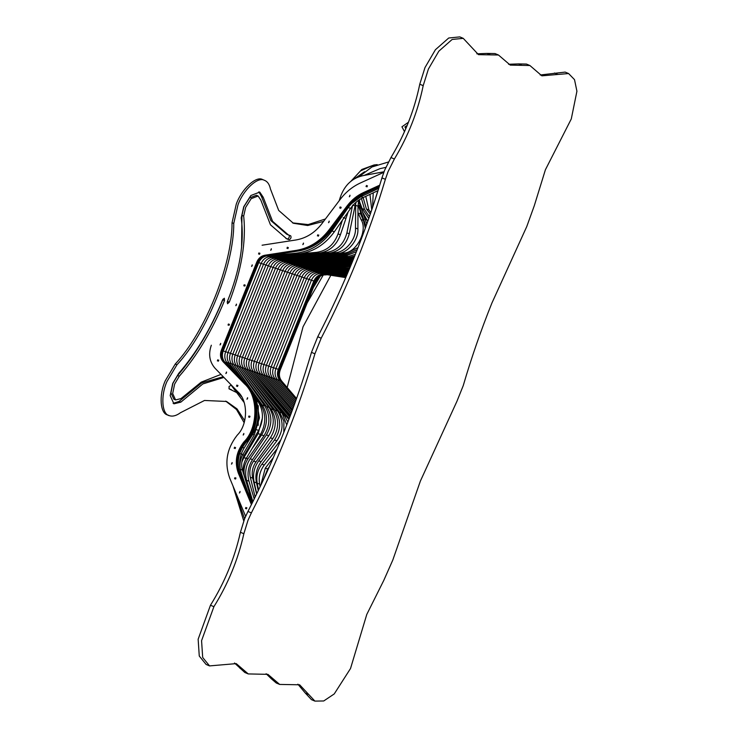 <?xml version="1.0" encoding="UTF-8"?>
<svg xmlns="http://www.w3.org/2000/svg" width="738" height="738" viewBox="0 0 738 738"><rect width="100%" height="100%" fill="white"/><g stroke="black" fill="none" stroke-linecap="round" stroke-linejoin="round"><path stroke-width="1.11" d="M251.427 504.589L238.356 473.187L239.315 473.51L251.87 503.685L239.315 473.51C235.413 462.56 237.138 452.311 244.49 442.745L245.09 442.044C259.296 427.874 259.462 396.011 245.403 384.092L224.14 362.146C221.345 358.917 220.727 355.07 222.276 350.624L257.783 262.304C259.444 258.54 262.11 256.298 265.763 255.569L297.451 250.662C310.264 248.448 321.021 241.741 329.729 230.542L348.142 206.133C352.616 200.256 358.013 195.856 364.341 192.932L379.47 186.041L364.341 192.932L365.301 193.255L379.194 186.926M252.322 502.79L240.274 473.824C236.372 462.883 238.097 452.625 245.45 443.068L246.049 442.357C260.256 428.197 260.422 396.334 246.354 384.415L225.099 362.469C222.304 359.231 221.686 355.393 223.236 350.937L258.734 262.627C260.403 258.863 263.06 256.612 266.722 255.892L298.401 250.985C311.224 248.771 321.98 242.064 330.689 230.865L349.102 206.446C353.576 200.57 358.972 196.179 365.301 193.255M232.811 386.611L241.474 396.583M234.49 489.598L244.582 518.814L247.95 511.443C274.222 460.069 295.403 407.035 311.482 352.358L317.755 336.749L321.187 338.198L314.914 353.806L311.482 352.358M245.726 383.76L227.239 362.995L224.841 362.192C222.258 358.972 221.723 355.218 223.236 350.937L258.734 262.627C260.523 258.641 263.365 256.372 267.267 255.818L295.643 253.235C310.32 251.538 322.432 244.112 331.971 230.957L348.207 207.59L350.605 208.384C354.009 203.54 358.234 199.924 363.271 197.526L378.05 190.607M351.187 203.882L360.882 196.723L378.751 188.356M384.009 171.769L364.6 175.33C352.616 177.452 344.471 184.897 340.163 197.673L339.185 200.736M247.636 491.536L241.077 472.523C238.439 464.082 239.463 455.899 244.158 447.966L251.446 436.379C261.252 422.588 260.071 398.308 249.075 387.533L249.02 387.515M227.239 362.995C224.656 359.775 224.121 356.02 225.634 351.74L261.132 263.429C262.922 259.435 265.763 257.165 269.665 256.621L298.041 254.038C312.718 252.341 324.821 244.915 334.36 231.76L350.605 208.384M230.228 383.945L244.177 402.561M232.987 485.991L243.752 520.963M238.678 375.845L229.167 363.225L226.769 362.423C224.583 359.249 224.204 355.688 225.634 351.74L261.132 263.429C262.922 259.435 265.763 257.175 269.656 256.621L272.054 257.424L319.231 253.097C329.388 251.557 336.454 245.44 340.421 234.739L348.151 211.917M299.185 253.918L316.833 252.304C326.999 250.763 334.065 244.638 338.022 233.937L342.367 220.238M242.202 475.779L240.828 471.324C239.204 465.586 239.896 459.995 242.885 454.562L254.296 434.857L259.481 417.837L256.344 400.42M229.167 363.225C226.981 360.052 226.594 356.491 228.024 352.543L263.531 264.222C265.311 260.237 268.152 257.968 272.054 257.424L326.777 252.405C337.146 250.662 343.843 244.167 346.897 232.931L352.644 205.072L355.043 205.874L356.113 202.221M385.826 167.369L379.978 168.661L364.148 175.386M258.226 425.392L258.272 405.669M244.463 382.349L231.381 363.788L228.992 362.985C226.953 359.849 226.631 356.362 228.024 352.543L263.531 264.222C265.311 260.237 268.152 257.968 272.054 257.424L274.444 258.226L329.176 253.208C339.535 251.464 346.242 244.97 349.286 233.725L355.043 205.874M252.47 502.504L242.424 470.032C240.994 464.995 241.594 460.078 244.223 455.291L258.614 430.42C263.853 420.254 263.678 410.669 258.088 401.675L255.459 397.948M240.274 473.824L239.315 473.51C235.413 462.56 237.138 452.311 244.49 442.745L245.09 442.044C259.296 427.874 259.462 396.011 245.403 384.092L224.14 362.146C221.345 358.917 220.727 355.07 222.276 350.624L230.422 353.336C229.048 357.091 229.333 360.522 231.289 363.649L231.381 363.788C229.352 360.642 229.029 357.164 230.422 353.336L265.92 265.025C267.709 261.04 270.551 258.77 274.444 258.226L334.831 252.691C345.043 252.756 356.343 239.306 355.485 228.088L355.679 203.457M388.419 162.009L371.943 166.963L359.249 176.557M252.534 502.357L244.103 475.3C242.461 469.525 243.171 463.907 246.234 458.464L260.514 434.433C266.206 423.704 266.16 413.501 260.366 403.824L233.688 364.452C231.732 361.325 231.446 357.884 232.811 354.139L230.422 353.336L265.92 265.025C267.709 261.04 270.551 258.77 274.444 258.226L276.842 259.02L337.229 253.494C347.441 253.558 358.733 240.099 357.884 228.891L357.995 206.179L358.696 200.183M241.852 462.089L243.844 457.661L258.125 433.63L262.414 417.966M251.962 448.824L261.584 434.95C267.876 424.618 268.097 414.645 262.267 405.024L233.78 364.59C231.741 361.445 231.418 357.958 232.811 354.139L268.318 265.828C270.099 261.842 272.94 259.573 276.842 259.02L342.893 252.968C355.744 254.121 368.437 230.773 361.039 219.564L357.958 212.599M252.581 502.274L244.924 477.8C243.06 471.139 244.084 464.802 247.996 458.805L263.983 435.743C270.265 425.42 270.495 415.448 264.665 405.817L236.178 365.384C234.14 362.247 233.817 358.76 235.21 354.941L232.811 354.139L268.318 265.828C270.099 261.842 272.94 259.573 276.842 259.02L279.232 259.822L345.283 253.771L358.022 247.581M252.876 501.683L246.593 480.355C244.601 472.79 245.791 465.604 250.154 458.796L266.39 434.903C272.257 425.033 272.34 415.595 266.63 406.601L236.298 365.559C234.158 362.395 233.789 358.853 235.21 354.941L270.708 266.621C272.497 262.636 275.339 260.366 279.232 259.822L343.401 253.946L345.79 254.748L357.201 249.693M365.319 228.18L363.437 220.367L360.587 213.937L359.424 199.684M407.164 125.451L404.941 126.908L405.808 128.689M254.223 498.953L248.983 481.148C246.999 473.593 248.18 466.407 252.544 459.599L268.789 435.706C274.656 425.835 274.73 416.398 269.029 407.404L238.688 366.352C236.547 363.188 236.188 359.655 237.599 355.734L235.21 354.941L270.708 266.621C272.497 262.636 275.339 260.366 279.232 259.822L281.63 260.625L345.79 254.748M364.581 171.723L354.452 178.771M255.164 497.052L250.32 477.301C249.066 471.527 250.154 466.13 253.577 461.121L270.403 437.819C276.676 427.791 276.851 418.151 270.911 408.907L238.752 366.445C236.557 363.262 236.169 359.701 237.599 355.734L273.106 267.424C274.896 263.438 277.737 261.169 281.63 260.625L343.908 254.914L346.297 255.717L356.399 251.723M256.63 494.054L252.71 478.104C251.464 472.329 252.544 466.933 255.975 461.914L272.802 438.612C279.075 428.584 279.241 418.953 273.309 409.71L241.151 367.238C238.955 364.065 238.568 360.495 239.998 356.537L237.599 355.734L273.106 267.424C274.896 263.438 277.737 261.169 281.63 260.625L284.019 261.418L346.297 255.717M408.474 122.213L401.942 126.807L404.507 131.659M256.759 493.787L254.084 482.015C252.581 474.396 254.13 467.357 258.743 460.881L274.499 439.977C281.187 429.617 281.381 419.673 275.062 410.144L241.261 367.395C238.964 364.203 238.549 360.587 239.998 356.537L275.495 268.226C277.285 264.241 280.126 261.972 284.019 261.418L345.735 255.772L348.124 256.566L355.384 254.296M365.568 227.516L364.904 224.97M374.766 165.607L371.306 166.05L360.439 170.939L351.26 180.93M258.263 490.669L256.483 482.818C254.97 475.198 256.52 468.15 261.141 461.684L276.898 440.771C283.586 430.42 283.77 420.476 277.46 410.937L243.66 368.188C241.363 364.996 240.939 361.38 242.387 357.34L239.998 356.537L275.495 268.226C277.285 264.241 280.126 261.972 284.019 261.418L286.418 262.221L348.124 256.566M283.789 432.523L283.918 421.25L279.601 412.173L243.752 368.308C241.372 365.107 240.92 361.445 242.387 357.34L277.894 269.019C279.684 265.034 282.525 262.774 286.418 262.221L346.556 256.713L348.945 257.516L354.701 255.994M365.753 227.009L358.843 206.944M258.568 490.032L257.221 483.289C256.031 476.324 257.59 469.968 261.898 464.211L280.809 439.913M286.768 424.94L281.99 412.976L246.141 369.101C243.771 365.9 243.319 362.247 244.785 358.142L242.387 357.34L277.894 269.019C279.684 265.034 282.525 262.774 286.418 262.221L288.816 263.023L348.945 257.516M260.145 486.729L259.619 484.082C258.42 477.126 259.979 470.77 264.287 465.014L277.147 448.741M287.903 422.007L284.536 415.854L246.16 369.12C243.771 365.919 243.319 362.257 244.785 358.142L280.292 269.822C282.073 265.837 284.914 263.567 288.816 263.023L291.159 263.826L349.517 258.125L354.295 257.009M366.002 226.308L358.779 205.21M260.662 485.641L265.283 468.169L273.42 457.468M288.862 419.507L248.558 369.923C246.169 366.721 245.708 363.059 247.184 358.936L244.785 358.142L280.292 269.822C282.064 265.855 284.886 263.595 288.761 263.023M262.996 480.669L267.682 468.971L269.305 466.84M289.213 418.594L248.605 369.978C246.178 366.777 245.699 363.096 247.184 358.936L282.682 270.625C284.462 266.658 287.285 264.389 291.159 263.826L346.214 258.448M366.823 224.038L359 201.944M264.988 476.37L267.433 471.001M289.748 417.164L250.994 370.78C248.568 367.57 248.097 363.889 249.573 359.738L247.184 358.936L282.682 270.625C284.462 266.658 287.285 264.389 291.159 263.826L293.549 264.628L347.773 259.342L353.991 257.774M377.219 164.611L374.018 164.98L361.851 169.463L351.094 181.059M248.605 369.978L250.948 370.725C248.558 367.515 248.106 363.852 249.573 359.738L285.08 271.427C286.851 267.46 289.674 265.191 293.549 264.628M367.773 221.354L362.376 211.621M290.089 416.269L253.346 371.518C250.957 368.317 250.496 364.655 251.972 360.541L249.573 359.738L285.08 271.427C286.861 267.442 289.702 265.173 293.604 264.619L353.456 259.093M368.797 218.457L362.146 208.642L359.203 200.736M290.477 415.226L253.438 371.638C250.975 368.428 250.477 364.729 251.972 360.541L287.469 272.221C289.259 268.235 292.1 265.966 295.993 265.422L353.004 260.2M369.424 216.649L364.544 209.444L361.426 198.467M291.003 413.824L255.837 372.441C253.365 369.221 252.876 365.522 254.361 361.334L251.972 360.541L287.469 272.221C289.268 268.217 292.128 265.948 296.039 265.422L352.893 260.486M370.328 214.048L366.445 209.085L363.124 197.59M291.123 413.501L255.865 372.478C253.374 369.258 252.866 365.55 254.361 361.334L289.868 273.023C291.667 269.019 294.517 266.75 298.429 266.215L352.469 261.529M370.863 212.479L368.843 209.887L365.771 196.354M371.74 209.915L369.978 194.38M253.438 371.638L258.263 373.28L291.639 412.118L258.263 373.28C255.763 370.061 255.265 366.343 256.759 362.137L254.361 361.334L289.868 273.023C291.685 268.983 294.573 266.704 298.53 266.206L352.201 262.184M292.156 410.725L260.652 374.074L258.263 373.28C255.763 370.061 255.265 366.343 256.759 362.137L292.257 273.826C294.084 269.776 296.971 267.507 300.929 267.008L351.786 263.198M372.57 207.47L373.234 192.858M260.634 374.046L263.032 374.849L292.599 409.525L263.032 374.849C260.551 371.638 260.053 367.93 261.547 363.742L259.149 362.939L294.656 274.619L259.149 362.939C257.663 367.127 258.152 370.836 260.634 374.046L260.652 374.074C258.162 370.863 257.654 367.146 259.149 362.939L256.759 362.137L292.257 273.826C294.121 269.711 297.063 267.433 301.095 266.999L351.362 264.213M374.258 202.378L377.874 190.681M238.356 473.187C234.453 462.246 236.178 451.988 243.54 442.422L244.13 441.721C258.337 427.56 258.503 395.688 244.444 383.778L223.18 361.832C220.385 358.594 219.767 354.757 221.317 350.301L222.276 350.624L257.783 262.304L294.656 274.619C296.519 270.514 299.462 268.235 303.493 267.802L350.974 265.173M296.565 398.511L281.704 381.085L280.744 380.771C278.272 377.552 277.774 373.852 279.268 369.655C277.774 373.852 278.272 377.552 280.744 380.771L296.372 399.083L280.744 380.771L279.794 380.448C277.313 377.238 276.815 373.529 278.309 369.332C276.815 373.529 277.313 377.238 279.794 380.448L296.169 399.655L279.794 380.448L277.396 379.646C274.914 376.435 274.425 372.727 275.911 368.539C274.425 372.727 274.914 376.435 277.396 379.646L295.661 401.066L277.396 379.646L274.997 378.852C272.525 375.633 272.027 371.934 273.521 367.736C272.027 371.934 272.525 375.633 274.997 378.852L295.154 402.478L274.997 378.852L272.608 378.05C270.126 374.839 269.638 371.131 271.123 366.934C269.638 371.131 270.126 374.839 272.608 378.05L294.647 403.898L272.608 378.05L270.209 377.247L294.139 405.3L270.209 377.247C267.737 374.037 267.239 370.328 268.733 366.14C267.239 370.328 267.737 374.037 270.209 377.247L267.82 376.454C265.339 373.234 264.85 369.535 266.335 365.338C264.85 369.535 265.339 373.234 267.82 376.454L293.632 406.712L267.82 376.454L265.422 375.651C262.949 372.432 262.451 368.732 263.946 364.535C262.451 368.732 262.949 372.432 265.422 375.651L293.115 408.114L265.422 375.651L263.032 374.849C260.551 371.638 260.053 367.93 261.547 363.742L297.054 275.422L294.656 274.619C296.538 270.468 299.517 268.189 303.595 267.793L350.716 265.781M281.704 381.085C279.232 377.874 278.733 374.166 280.228 369.978L279.268 369.655L314.766 281.344L279.268 369.655L278.309 369.332L313.807 281.021L278.309 369.332L275.911 368.539L311.418 280.219L275.911 368.539L273.521 367.736L309.019 279.425L273.521 367.736L271.123 366.934L306.63 278.623L271.123 366.934L268.733 366.14L304.231 277.82L268.733 366.14L266.335 365.338L301.842 277.018L266.335 365.338L263.946 364.535L299.444 276.224L263.946 364.535L261.547 363.742L297.054 275.422C298.936 271.27 301.916 268.992 305.993 268.595L350.338 266.704M306.233 268.586L308.622 269.388C304.453 269.684 301.39 271.962 299.444 276.224L297.054 275.422C298.991 271.169 302.054 268.89 306.233 268.586L349.812 267.959M308.622 269.388L349.461 268.798M308.742 269.388L311.141 270.182C306.907 270.44 303.807 272.719 301.842 277.018L299.444 276.224C301.418 271.916 304.517 269.638 308.742 269.388L349.231 269.361M311.141 270.182L348.899 270.163M311.39 270.191L313.788 270.984C309.453 271.132 306.27 273.411 304.231 277.82L301.842 277.018C303.871 272.617 307.054 270.339 311.39 270.191L348.428 271.28M313.788 270.984L348.124 271.999M314.028 270.994L316.418 271.796C311.989 271.842 308.724 274.112 306.63 278.623L304.231 277.82C306.335 273.309 309.591 271.04 314.028 270.994L347.718 272.959M316.418 271.796L347.441 273.604M316.62 271.815L319.019 272.608C314.508 272.562 311.168 274.831 309.019 279.425L306.63 278.623C308.779 274.029 312.109 271.759 316.62 271.815L347.128 274.333M319.019 272.608L346.888 274.914M319.148 272.626L321.537 273.42C316.971 273.309 313.604 275.578 311.418 280.219L309.019 279.425C311.205 274.776 314.582 272.506 319.148 272.626L346.703 275.329M321.537 273.42L346.473 275.864M321.731 273.447L324.12 274.241C319.48 274.038 316.048 276.298 313.807 281.021L311.418 280.219C313.65 275.495 317.091 273.235 321.731 273.447L346.242 276.418M324.12 274.241L346.03 276.898M280.228 369.978L315.726 281.658L314.766 281.344C317.045 276.556 320.523 274.305 325.218 274.582C320.523 274.305 317.045 276.556 314.766 281.344L313.807 281.021C316.085 276.233 319.572 273.983 324.259 274.259L345.882 277.257M324.259 274.259L345.725 277.608M245.92 507.476L245.486 508.556L245.883 507.458M246.879 507.79L246.446 508.869M234.988 477.67L234.555 478.75L234.961 477.652M235.948 477.984L235.514 479.063M234.177 448.27L234.61 447.191L234.204 448.289M235.56 447.514L235.127 448.593M249.029 415.974L248.595 417.053L248.992 415.964M249.988 416.297L249.555 417.376M236.953 385.098L236.52 386.177L236.916 385.079M237.913 385.411L237.479 386.491M217.802 359.812L217.369 360.891L217.775 359.803M218.762 360.135L218.328 361.214M228.457 323.982L228.024 325.061L228.429 323.973M229.417 324.305L228.983 325.384M244.241 284.739L243.808 285.818L244.204 284.72M245.201 285.053L244.767 286.132M258.973 252.922L258.54 254.001L258.946 252.903M259.933 253.235L259.499 254.315M287.386 247.221L286.953 248.3L287.359 247.212M288.346 247.544L287.912 248.623M317.829 234.776L317.395 235.856L317.801 234.767M318.788 235.099L318.355 236.178M340.181 206.935L339.748 208.015L340.144 206.926M341.141 207.258L340.707 208.337M366.039 186.557L366.472 185.478L366.076 186.576M367.432 185.801L366.998 186.88M239.407 493.021L240.044 491.453L239.407 493.021M240.071 491.905L239.758 492.689L240.071 491.905M231.492 464.137L232.119 462.569L231.492 464.137M232.156 463.03L231.843 463.815L232.156 463.03M243.189 435.042L243.817 433.474L243.189 435.042M243.854 433.926L243.54 434.719L243.854 433.926M246.962 399.258L247.59 397.69L246.962 399.258M247.627 398.151L247.313 398.935L247.627 398.151M225.874 373.576L226.511 372.007L225.874 373.576M226.548 372.469L226.225 373.253L226.548 372.469M220.035 344.941L220.671 343.364L220.035 344.941M220.708 343.825L220.385 344.609L220.708 343.825M251.593 266.436L252.23 264.868L251.593 266.436M252.258 265.32L251.944 266.104L252.258 265.32M270.708 250.311L271.335 248.743L270.708 250.311M271.372 249.195L271.058 249.979L271.372 249.195M302.848 244.629L303.475 243.06L302.848 244.629M303.512 243.512L303.189 244.296L303.512 243.512M328.548 222.691L329.185 221.123L328.548 222.691M329.213 221.575L328.899 222.359L329.213 221.575M349.332 196.797L349.96 195.229L349.332 196.797M349.996 195.69L349.683 196.474L349.996 195.69M381.361 179.823L381.832 178.236M381.804 178.661L381.491 179.445M235.819 305.689L236.446 304.111L235.819 305.689M236.483 304.573L236.169 305.357L236.483 304.573M221.317 350.301L256.824 261.981C258.484 258.217 261.151 255.975 264.804 255.247L296.491 250.339C309.305 248.134 320.061 241.427 328.77 230.219L347.183 205.81C351.657 199.933 357.054 195.533 363.382 192.618L379.738 185.164M256.824 261.981L257.783 262.304C259.444 258.54 262.11 256.298 265.763 255.569L297.451 250.662C310.264 248.448 321.021 241.741 329.729 230.542L348.142 206.133C352.616 200.256 358.013 195.856 364.341 192.932L363.382 192.618M383.806 172.314L360.393 182.978C352.478 186.631 345.735 192.129 340.144 199.472L321.722 223.891C314.766 232.848 306.15 238.217 295.901 239.979L262.082 245.219M211.336 345.218C208.227 354.12 209.463 361.804 215.053 368.271L237.728 391.684C248.217 400.568 248.088 424.322 237.498 434.876L236.907 435.577C226.723 448.815 224.334 463.012 229.73 478.159L245.625 516.342M315.726 281.658C318.004 276.879 321.482 274.619 326.178 274.905M241.557 247.848L241.963 215.376L243.937 206.686L249.49 197.932L256.409 195.275L257.211 195.754M245.653 207.406L251.197 198.651L258.115 196.004L260.791 199.998L270.468 224.804L286.778 238.854L289.139 239.739C290.901 238.844 291.427 237.544 290.717 235.819L288.42 234.952L272.59 221.326L263.208 197.24L259.767 192.101L250.874 195.515L243.734 206.769L241.197 217.941C244.546 242.285 239.942 270.126 227.387 301.482L227.516 303.752L229.306 302.119C241.529 270.2 246.317 241.529 243.678 216.096L245.653 207.406M231.095 385.088L229.011 386.62L229.186 388.898L236.76 392.607M220.994 374.406L201.225 382.146L180.958 398.612L175.579 399.922L173.864 399.193L170.948 392.819L172.932 383.308L177.581 375.513C195.708 354.563 210.782 329.323 222.802 299.794L223.014 299.093M175.579 399.922L172.664 393.548L174.648 384.037L179.297 376.242C197.424 355.282 212.498 330.043 224.509 300.523L224.343 298.235L222.599 299.877C210.939 328.539 196.308 353.032 178.716 373.373L172.729 383.4L170.183 395.623L173.937 403.824L180.838 402.136L202.858 383.926L223.928 377.432M173.116 403.363L179.122 401.407L180.838 402.136M330.707 275.532L303.05 326.759L287.165 387.487M264.186 180.21L262.47 179.482C255.892 175.792 241.483 189.343 236.271 204.122L232.046 222.747L233.762 223.466L237.987 204.85C243.199 190.072 257.608 176.52 264.186 180.21C267.35 181.327 269.435 184.251 270.44 188.974L278.687 210.422L293.364 223.254L307.718 225.514L323.622 221.363M167.277 414.793L169.519 415.715C161.88 414.655 160.487 395.826 166.982 381.472L176.954 364.775C206.917 332.81 233.974 265.514 233.762 223.466M244.702 420.678L236.999 408.87L226.538 401.463L204.5 400.466L180.506 412.708C176.382 415.715 172.72 416.721 169.519 415.715M307.183 302.912L323.262 275.006M319.748 276.538L313.954 286.076M167.803 414.987C160.164 413.935 158.771 395.107 165.266 380.753L175.238 364.046C205.21 332.091 232.258 264.785 232.046 222.747M244.149 422.69L236.492 409.507L225.671 401.112M292.516 222.876L308.189 224.583L325.43 218.974M179.122 401.407L201.751 382.856L223.245 376.731M228.918 388.695L231.483 389.765M288.42 234.952L286.713 234.223L270.883 220.597L261.492 196.52L258.872 191.834M285.92 238.475L287.433 239.02C289.185 238.125 289.711 236.815 289.01 235.09M227.175 302.183L231.271 291.399M313.373 287.516L320.32 276.169M227.59 301.399L229.306 302.119M241.963 215.376L243.678 216.096M385.374 179.325L381.943 177.876L384.599 170.284L390.956 157.554C404.876 134.39 414.479 109.944 419.765 84.206L424.987 67.573L435.411 49.723L448.732 37.998L459.811 36.9L463.243 38.348L452.154 39.446L438.842 51.171L428.418 69.021L423.197 85.654C417.911 111.383 408.308 135.838 394.387 158.993L388.022 171.723L385.374 179.325C369.037 234.02 347.635 286.981 321.187 338.198M247.95 511.443L251.372 512.892L248.014 520.253L243.854 533.722L240.422 532.273L244.592 518.805M279.674 684.43L276.252 682.991L271.483 678.905L274.914 680.353L279.674 684.43L299.637 684.79L314.905 701.1L323.733 700.971L334.24 693.932L350.522 668.508L366.768 614.468L383.76 580.446L392.773 560.124L420.374 481.093L456.96 401.251L463.233 385.642C471.342 357.976 480.881 330.476 491.859 303.152L526.766 226.557L534.284 205.727L545.41 169.749L571.286 118.938L576.922 91.235L574.515 79.639L568.592 73.542L541.876 75.829L529.902 65.516L521.96 65.35L518.537 63.902L526.471 64.068L529.902 65.516M540.216 74.99L565.17 72.093L568.592 73.542M498.464 55.009L490.466 54.87L487.034 53.422L495.032 53.57L498.464 55.009L510.262 65.11L521.96 65.35M490.466 54.87L478.501 54.658L463.243 38.348M251.372 512.892C277.645 461.508 298.825 408.483 314.914 353.806M213.9 606.682L201.566 640.685L202.692 657.475L209.546 665.907L206.114 664.458L199.269 656.027L198.144 639.237L210.468 605.234L213.9 606.682C228.088 583.924 238.079 559.598 243.854 533.722M209.546 665.907L236.261 663.619L248.245 673.932L267.885 674.338L274.914 680.353M381.943 177.876C365.605 232.571 344.212 285.532 317.755 336.749M210.468 605.234C224.666 582.476 234.647 558.149 240.422 532.273M248.245 673.932L244.813 672.484L234.499 663.01M271.483 678.905L266.123 673.729M297.875 684.181L305.357 693.12L308.788 694.559M314.905 701.1L311.473 699.652L305.357 693.12M508.593 64.271L518.537 63.902M487.034 53.422L476.831 53.819M243.54 442.422L245.45 443.068M244.13 441.721L246.049 442.357M244.444 383.778L246.354 384.415M223.18 361.832L225.099 362.469M264.804 255.247L266.722 255.892M296.491 250.339L298.401 250.985M328.77 230.219L330.689 230.865M347.183 205.81L349.102 206.446M239.601 472.034L241.077 472.523M241.76 447.163L244.158 447.966M250.523 436.075L251.446 436.379M267.267 255.818L269.665 256.621M295.643 253.235L298.041 254.038M331.971 230.957L334.36 231.76M360.882 196.723L363.271 197.526M240.487 453.759L242.885 454.562M251.898 434.064L254.296 434.857M316.833 252.304L319.231 253.097M338.022 233.937L340.421 234.739M343.216 217.581L345.605 218.383M240.025 469.239L242.424 470.032M242.747 454.802L244.223 455.291M256.224 429.617L258.614 430.42M256.704 401.214L258.088 401.675M326.777 252.405L329.176 253.208M346.897 232.931L349.286 233.725M334.831 252.691L337.229 253.494M355.485 228.088L357.884 228.891M355.596 205.376L357.995 206.179M243.844 457.661L246.234 458.464M258.125 433.63L260.514 434.433M259.204 403.437L260.366 403.824M231.289 363.649L233.688 364.452M245.597 458.003L247.996 458.805M261.584 434.95L263.983 435.743M262.267 405.024L264.665 405.817M233.78 364.59L236.178 365.384M342.893 252.968L345.283 253.771M361.039 219.564L363.437 220.367M358.188 213.134L360.587 213.937M246.593 480.355L248.983 481.148M250.154 458.796L252.544 459.599M266.39 434.903L268.789 435.706M266.63 406.601L269.029 407.404M236.298 365.559L238.688 366.352M250.32 477.301L252.71 478.104M253.577 461.121L255.975 461.914M270.403 437.819L272.802 438.612M270.911 408.907L273.309 409.71M238.752 366.445L241.151 367.238M254.084 482.015L256.483 482.818M258.743 460.881L261.141 461.684M274.499 439.977L276.898 440.771M275.062 410.144L277.46 410.937M241.261 367.395L243.66 368.188M257.221 483.289L259.619 484.082M261.898 464.211L264.287 465.014M278.881 442.717L279.564 442.938M279.601 412.173L281.99 412.976M243.752 368.308L246.141 369.101M265.283 468.169L267.682 468.971M284.536 415.854L286.934 416.656M246.16 369.12L248.558 369.923M347.128 257.322L349.517 258.125M358.853 203.319L359.48 203.531M345.375 258.549L347.773 259.342M364.637 219.121L367.035 219.924M250.948 370.725L253.346 371.518M293.604 264.619L295.993 265.422M352.174 259.259L353.244 259.619M362.146 208.642L364.544 209.444M296.039 265.422L298.429 266.215M366.445 209.085L368.843 209.887M298.53 266.206L300.929 267.008M301.095 266.999L303.493 267.802M303.595 267.793L305.993 268.595M177.581 375.513L179.297 376.242M175.238 364.046L176.954 364.775M222.802 299.794L224.509 300.523M261.492 196.52L263.208 197.24M287.433 239.02L289.139 239.739M390.956 157.554L394.387 158.993M554.459 73.007L557.891 74.455M419.765 84.206L423.197 85.654M240.007 668.351L243.439 669.8M256.409 195.275L258.115 196.004"/></g></svg>

